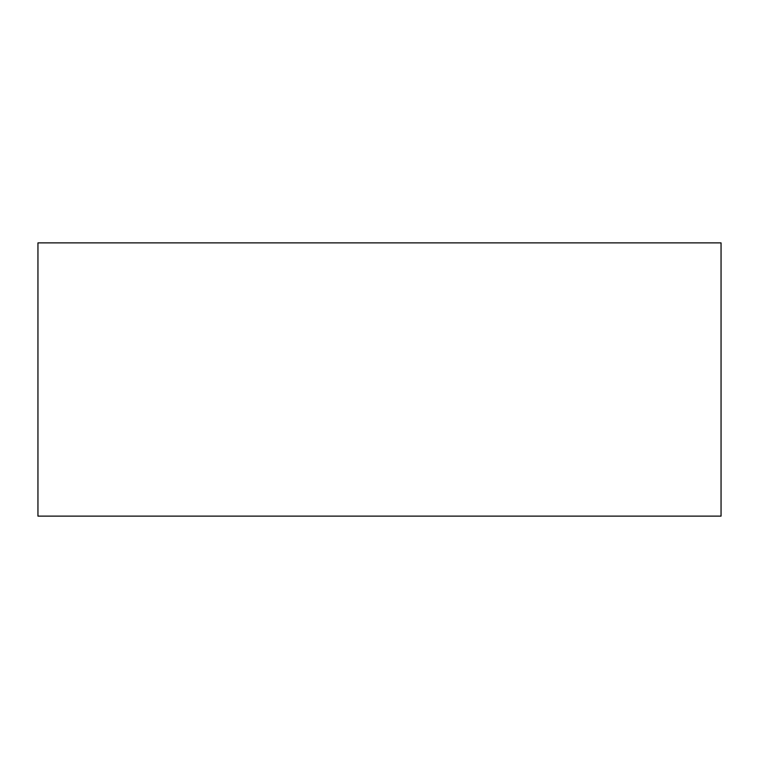 <?xml version="1.0" encoding="UTF-8"?>
<svg xmlns="http://www.w3.org/2000/svg" width="759" height="759" viewBox="0 0 759 759"><rect width="100%" height="100%" fill="white"/><g stroke="black" fill="none" stroke-linecap="round" stroke-linejoin="round"><path stroke-width="1.14" d="M37.95 242.88L37.95 516.12L721.05 516.12L721.05 242.88L37.95 242.88"/></g></svg>
